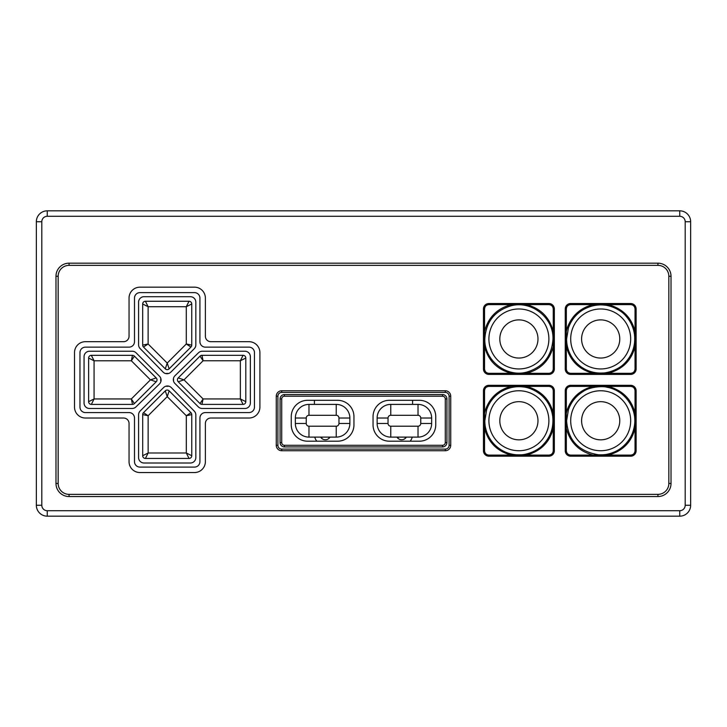 <?xml version="1.0" encoding="UTF-8"?>
<svg xmlns="http://www.w3.org/2000/svg" width="727" height="727" viewBox="0 0 727 727"><rect width="100%" height="100%" fill="white"/><g stroke="black" fill="none" stroke-linecap="round" stroke-linejoin="round"><path stroke-width="1.09" d="M330.013 437.109A5.452 5.452 0 0 1 320.652 437.109M406.348 437.109A5.452 5.452 0 0 1 396.987 437.109M412.572 404.394L412.572 400.304M410.182 441.198A10.905 10.905 0 0 0 412.227 437.109M314.773 437.109A10.905 10.905 0 0 0 316.818 441.198M314.428 400.304L314.428 404.394M190.947 347.043A2.726 2.726 0 0 0 191.746 345.116L186.294 343.989L190.947 347.043L169.137 368.853L167.21 363.073L165.283 368.853A2.726 2.726 0 0 0 169.137 368.853M142.674 345.116A2.726 2.726 0 0 0 143.473 347.043L148.126 343.989L142.674 345.116L142.674 303.986L148.126 306.712L145.4 301.26A2.726 2.726 0 0 0 142.674 303.986M191.746 303.986A2.726 2.726 0 0 0 189.02 301.26L186.294 306.712L191.746 303.986L191.746 345.116M189.02 301.26L145.4 301.26M143.473 347.043L165.283 368.853M243.082 404.385A2.726 2.726 0 0 0 245.808 401.658L240.355 398.932L243.082 404.385L201.961 404.385L203.087 398.932L200.025 403.585A2.726 2.726 0 0 0 201.961 404.385M178.215 377.922A2.726 2.726 0 0 0 178.215 381.775L184.004 379.848L178.215 377.922L200.025 356.112L203.087 360.765L201.961 355.312A2.726 2.726 0 0 0 200.025 356.112M245.808 358.038A2.726 2.726 0 0 0 243.082 355.312L240.355 360.765L245.808 358.038L245.808 401.658M243.082 355.312L201.961 355.312M178.215 381.775L200.025 403.585M191.764 414.599A2.726 2.726 0 0 0 190.965 412.672L186.312 415.726L191.764 414.599L191.764 455.72L186.312 452.994L189.038 458.446A2.726 2.726 0 0 0 191.764 455.72M142.692 455.72A2.726 2.726 0 0 0 145.418 458.446L148.144 452.994L142.692 455.72L142.692 414.599L148.144 415.726L143.483 412.672A2.726 2.726 0 0 0 142.692 414.599M169.155 390.862A2.726 2.726 0 0 0 165.293 390.862L167.228 396.642L169.155 390.862L190.965 412.672M165.293 390.862L143.483 412.672M145.418 458.446L189.038 458.446M132.478 404.403A2.726 2.726 0 0 0 134.404 403.603L131.351 398.95L132.478 404.403L91.348 404.403L94.074 398.95L88.621 401.677A2.726 2.726 0 0 0 91.348 404.403M91.348 355.33A2.726 2.726 0 0 0 88.621 358.057L94.074 360.783L91.348 355.33L132.478 355.33L131.351 360.783L134.404 356.13A2.726 2.726 0 0 0 132.478 355.33M156.214 381.793A2.726 2.726 0 0 0 156.214 377.94L150.434 379.867L156.214 381.793L134.404 403.603M156.214 377.94L134.404 356.13M88.621 358.057L88.621 401.677M295.344 418.025L295.344 423.477A13.631 13.631 0 0 0 308.975 437.109L336.237 437.109A13.631 13.631 0 0 0 349.869 423.477L349.869 418.025A13.631 13.631 0 0 0 336.237 404.394L308.975 404.394A13.631 13.631 0 0 0 295.344 418.025L306.249 418.025A2.726 2.726 0 0 1 308.975 415.299L336.237 415.299A2.726 2.726 0 0 1 338.964 418.025L338.964 423.477A2.726 2.726 0 0 1 336.237 426.204L308.975 426.204A2.726 2.726 0 0 1 306.249 423.477L306.249 418.025M377.131 418.025L377.131 423.477A13.631 13.631 0 0 0 390.762 437.109L418.025 437.109A13.631 13.631 0 0 0 431.656 423.477L431.656 418.025A13.631 13.631 0 0 0 418.025 404.394L390.762 404.394A13.631 13.631 0 0 0 377.131 418.025L388.036 418.025A2.726 2.726 0 0 1 390.762 415.299L418.025 415.299A2.726 2.726 0 0 1 420.751 418.025L420.751 423.477A2.726 2.726 0 0 1 418.025 426.204L390.762 426.204A2.726 2.726 0 0 1 388.036 423.477L388.036 418.025M488.907 338.964A29.989 29.989 0 0 0 518.896 368.952A29.989 29.989 0 0 0 548.885 338.964A29.989 29.989 0 0 0 518.896 308.975A29.989 29.989 0 0 0 488.907 338.964M570.695 338.964A29.989 29.989 0 0 0 600.684 368.952A29.989 29.989 0 0 0 630.673 338.964A29.989 29.989 0 0 0 600.684 308.975A29.989 29.989 0 0 0 570.695 338.964M488.907 420.751A29.989 29.989 0 0 0 518.896 450.74A29.989 29.989 0 0 0 548.885 420.751A29.989 29.989 0 0 0 518.896 390.762A29.989 29.989 0 0 0 488.907 420.751M570.695 420.751A29.989 29.989 0 0 0 600.684 450.74A29.989 29.989 0 0 0 630.673 420.751A29.989 29.989 0 0 0 600.684 390.762A29.989 29.989 0 0 0 570.695 420.751M329.522 437.79A8.588 8.588 0 0 0 327.95 437.109M322.715 437.109A8.588 8.588 0 0 0 321.143 437.79M405.857 437.79A8.588 8.588 0 0 0 404.285 437.109M399.05 437.109A8.588 8.588 0 0 0 397.478 437.79M630.673 373.315L630.673 374.405C633.98 374.078 635.798 372.26 636.125 368.952A5.452 5.452 0 0 1 630.673 374.405C633.98 374.078 635.798 372.26 636.125 368.952L636.125 308.975C635.798 305.667 633.98 303.85 630.673 303.522A5.452 5.452 0 0 1 636.125 308.975A5.452 5.452 0 0 0 630.673 303.522L570.695 303.522C567.387 303.85 565.57 305.667 565.242 308.975A5.452 5.452 0 0 1 570.695 303.522A5.452 5.452 0 0 0 565.242 308.975L565.242 368.952C565.57 372.26 567.387 374.078 570.695 374.405A5.452 5.452 0 0 1 565.242 368.952A5.452 5.452 0 0 0 570.695 374.405L630.673 374.405A5.452 5.452 0 0 0 636.125 368.952L635.034 368.952C634.771 371.597 633.317 373.051 630.673 373.315L608.226 373.315C622.63 369.371 631.572 360.428 635.025 346.497L635.044 331.421C631.554 317.499 622.612 308.557 608.226 304.613L593.141 304.613C580.528 307.812 571.958 315.463 567.423 327.541L568.45 327.895C571.122 320.371 575.802 314.455 582.491 310.147C589.661 305.931 597.04 304.259 604.637 305.122C610.662 305.558 621.131 309.875 626.174 316.345C630.772 321.579 633.553 327.704 634.498 334.702C635.598 345.579 632.426 354.967 624.993 362.855C619.213 369.443 607.936 373.105 602.356 373.006C582.345 373.996 566.506 357.711 566.615 338.973L568.45 327.895M548.885 455.102L548.885 456.192C552.193 455.865 554.01 454.048 554.337 450.74A5.452 5.452 0 0 1 548.885 456.192C552.193 455.865 554.01 454.048 554.337 450.74L554.337 390.762C554.01 387.455 552.193 385.637 548.885 385.31A5.452 5.452 0 0 1 554.337 390.762A5.452 5.452 0 0 0 548.885 385.31L488.907 385.31C485.6 385.637 483.782 387.455 483.455 390.762A5.452 5.452 0 0 1 488.907 385.31A5.452 5.452 0 0 0 483.455 390.762L483.455 450.74C483.782 454.048 485.6 455.865 488.907 456.192A5.452 5.452 0 0 1 483.455 450.74A5.452 5.452 0 0 0 488.907 456.192L548.885 456.192A5.452 5.452 0 0 0 554.337 450.74L553.247 450.74C552.983 453.384 551.529 454.838 548.885 455.102L526.439 455.102C540.843 451.158 549.785 442.216 553.238 428.285L553.256 413.209C549.766 399.287 540.824 390.344 526.439 386.4L511.354 386.4C498.74 389.599 490.171 397.251 485.636 409.328L486.663 409.683C489.335 402.158 494.015 396.242 500.703 391.935C507.873 387.718 515.252 386.046 522.849 386.909C528.647 387.427 534.563 389.954 540.615 394.497C547.476 400.341 551.511 407.674 552.711 416.489C553.81 427.367 550.639 436.754 543.205 444.642C537.426 451.231 526.148 454.893 520.568 454.793C500.558 455.784 484.718 439.499 484.827 420.76L486.663 409.683M570.695 386.4L570.695 385.31C567.387 385.637 565.57 387.455 565.242 390.762A5.452 5.452 0 0 1 570.695 385.31C567.387 385.637 565.57 387.455 565.242 390.762L565.242 450.74C565.57 454.048 567.387 455.865 570.695 456.192A5.452 5.452 0 0 1 565.242 450.74A5.452 5.452 0 0 0 570.695 456.192L630.673 456.192C633.98 455.865 635.798 454.048 636.125 450.74A5.452 5.452 0 0 1 630.673 456.192A5.452 5.452 0 0 0 636.125 450.74L636.125 390.762C635.798 387.455 633.98 385.637 630.673 385.31A5.452 5.452 0 0 1 636.125 390.762A5.452 5.452 0 0 0 630.673 385.31L570.695 385.31A5.452 5.452 0 0 0 565.242 390.762L566.333 390.762C566.597 388.118 568.051 386.664 570.695 386.4L593.141 386.4C580.528 389.608 571.949 397.251 567.423 409.328L568.45 409.683C571.113 402.167 575.793 396.251 582.491 391.935C588.888 386.973 602.419 385.737 607.263 387.309C625.365 390.572 637.743 409.201 634.244 426.722C632.708 434.973 628.646 441.834 622.048 447.305C618.677 450.095 614.606 452.185 609.826 453.584C606.527 454.602 602.728 454.993 598.43 454.757C578.565 451.485 567.951 440.153 566.615 420.76L568.45 409.683M548.885 373.315L548.885 374.405C552.193 374.078 554.01 372.26 554.337 368.952A5.452 5.452 0 0 1 548.885 374.405C552.193 374.078 554.01 372.26 554.337 368.952L554.337 308.975C554.01 305.667 552.193 303.85 548.885 303.522A5.452 5.452 0 0 1 554.337 308.975A5.452 5.452 0 0 0 548.885 303.522L488.907 303.522C485.6 303.85 483.782 305.667 483.455 308.975A5.452 5.452 0 0 1 488.907 303.522A5.452 5.452 0 0 0 483.455 308.975L483.455 368.952C483.782 372.26 485.6 374.078 488.907 374.405A5.452 5.452 0 0 1 483.455 368.952A5.452 5.452 0 0 0 488.907 374.405L548.885 374.405A5.452 5.452 0 0 0 554.337 368.952L553.247 368.952C552.983 371.597 551.529 373.051 548.885 373.315L488.907 373.315C486.263 373.051 484.809 371.597 484.546 368.952L484.546 308.975C484.809 306.331 486.263 304.877 488.907 304.613L548.885 304.613L548.885 303.522C552.193 303.85 554.01 305.667 554.337 308.975L553.247 308.975L553.247 368.952M194.472 472.55L139.947 472.55L194.472 472.55A10.905 10.905 0 0 0 205.377 461.645L205.377 423.477L205.377 461.645M210.83 418.025A5.452 5.452 0 0 0 205.377 423.477A5.452 5.452 0 0 1 210.83 418.025L248.997 418.025A10.905 10.905 0 0 0 259.902 407.12L259.902 352.595L259.902 407.12M210.83 341.69L248.997 341.69L210.83 341.69A5.452 5.452 0 0 1 205.377 336.237A5.452 5.452 0 0 0 210.83 341.69M139.947 287.165L194.472 287.165L139.947 287.165A10.905 10.905 0 0 0 129.042 298.07L129.042 336.237L129.042 298.07M123.59 341.69A5.452 5.452 0 0 0 129.042 336.237A5.452 5.452 0 0 1 123.59 341.69L85.422 341.69A10.905 10.905 0 0 0 74.517 352.595L74.517 407.12L74.517 352.595M123.59 418.025L85.422 418.025L123.59 418.025A5.452 5.452 0 0 1 129.042 423.477A5.452 5.452 0 0 0 123.59 418.025M657.935 496.541L657.935 494.36A10.905 10.905 0 0 0 668.84 483.455A10.905 10.905 0 0 1 657.935 494.36L69.065 494.36A10.905 10.905 0 0 1 58.16 483.455L58.16 276.26A10.905 10.905 0 0 1 69.065 265.355L657.935 265.355A10.905 10.905 0 0 1 668.84 276.26A10.905 10.905 0 0 0 657.935 265.355L657.935 263.174L69.065 263.174A13.086 13.086 0 0 0 55.979 276.26L55.979 483.455A13.086 13.086 0 0 0 69.065 496.541L657.935 496.541A13.086 13.086 0 0 0 671.021 483.455L671.021 276.26A13.086 13.086 0 0 0 657.935 263.174M671.021 276.26L668.84 276.26L668.84 483.455L668.84 276.26L668.84 483.455L671.021 483.455M47.255 210.83A10.905 10.905 0 0 0 36.35 221.735L36.35 505.265A10.905 10.905 0 0 0 47.255 516.17L679.745 516.17A10.905 10.905 0 0 0 690.65 505.265L690.65 221.735A10.905 10.905 0 0 0 679.745 210.83L47.255 210.83A10.905 10.905 0 0 0 36.35 221.735L36.35 505.265L41.802 505.265L41.802 221.735A5.452 5.452 0 0 1 47.255 216.282L47.255 210.83L679.745 210.83A10.905 10.905 0 0 1 690.65 221.735L690.65 505.265L685.197 505.265A5.452 5.452 0 0 1 679.745 510.717L679.745 516.17M485.636 409.328L484.555 413.218L484.546 428.285C488.244 442.425 497.177 451.367 511.354 455.102L526.43 455.111M567.423 409.328L566.333 413.218L566.333 428.294C570.032 442.425 578.965 451.367 593.141 455.102L608.217 455.102C622.612 451.158 631.554 442.216 635.044 428.294L635.034 413.218C631.563 399.287 622.621 390.354 608.226 386.4L593.141 386.4M567.423 327.541L566.342 331.43L566.333 346.497C570.032 360.637 578.965 369.58 593.141 373.315L608.217 373.324M553.247 331.43C549.521 317.281 540.588 308.339 526.439 304.604M511.354 304.613C497.204 308.339 488.271 317.272 484.546 331.421M484.546 346.506C488.271 360.647 497.204 369.589 511.354 373.315M484.818 338.964C485.945 321.743 494.778 310.665 511.308 305.74C531.71 300.333 553.701 317.881 552.974 338.964C551.848 356.185 543.014 367.262 526.475 372.188C506.083 377.586 484.091 360.047 484.818 338.964L484.137 338.964M450.74 445.287L450.74 396.215A5.452 5.452 0 0 0 445.287 390.762L281.712 390.762A5.452 5.452 0 0 0 276.26 396.215L276.26 445.287A5.452 5.452 0 0 0 281.712 450.74L445.287 450.74A5.452 5.452 0 0 0 450.74 445.287L449.104 445.287A3.817 3.817 0 0 1 445.287 449.104L281.712 449.104A3.817 3.817 0 0 1 277.896 445.287L277.896 396.215A3.817 3.817 0 0 1 281.712 392.398L445.287 392.398A3.817 3.817 0 0 1 449.104 396.215L449.104 445.287M281.712 442.561L281.712 398.941A2.726 2.726 0 0 1 284.439 396.215L442.561 396.215A2.726 2.726 0 0 1 445.287 398.941L445.287 442.561A2.726 2.726 0 0 1 442.561 445.287L284.439 445.287A2.726 2.726 0 0 1 281.712 442.561L280.077 442.561A4.362 4.362 0 0 0 284.439 446.923L442.561 446.923A4.362 4.362 0 0 0 446.923 442.561L446.923 398.941A4.362 4.362 0 0 0 442.561 394.579L284.439 394.579A4.362 4.362 0 0 0 280.077 398.941L280.077 442.561M244.908 351.232A5.452 5.452 0 0 1 250.361 356.684L250.361 403.031A5.452 5.452 0 0 1 244.908 408.483L202.188 408.483A5.452 5.452 0 0 1 198.326 406.884L174.934 383.492A5.452 5.452 0 0 1 174.98 375.732L198.489 352.777A5.452 5.452 0 0 1 202.297 351.232L244.908 351.232M195.836 457.556A5.452 5.452 0 0 1 190.383 463.008L144.037 463.008A5.452 5.452 0 0 1 138.584 457.556L138.584 414.826A5.452 5.452 0 0 1 140.184 410.973L163.575 387.582A5.452 5.452 0 0 1 171.336 387.627L194.291 411.137A5.452 5.452 0 0 1 195.836 414.944L195.836 457.556M89.512 408.483A5.452 5.452 0 0 1 84.059 403.031L84.059 356.684A5.452 5.452 0 0 1 89.512 351.232L132.241 351.232A5.452 5.452 0 0 1 136.094 352.831L159.486 376.222A5.452 5.452 0 0 1 159.44 383.974L135.931 406.929A5.452 5.452 0 0 1 132.123 408.483L89.512 408.483M138.584 302.159A5.452 5.452 0 0 1 144.037 296.707L190.383 296.707A5.452 5.452 0 0 1 195.836 302.159L195.836 344.88A5.452 5.452 0 0 1 194.236 348.742L170.845 372.133A5.452 5.452 0 0 1 163.093 372.088L140.138 348.578A5.452 5.452 0 0 1 138.584 344.771L138.584 302.159M446.923 442.561L445.287 442.561A2.726 2.726 0 0 1 442.561 445.287L442.561 446.923M353.958 424.841A16.357 16.357 0 0 1 337.601 441.198L307.612 441.198A16.357 16.357 0 0 1 291.254 424.841L291.254 416.662A16.357 16.357 0 0 1 307.612 400.304L337.601 400.304A16.357 16.357 0 0 1 353.958 416.662L353.958 424.841M435.746 424.841A16.357 16.357 0 0 1 419.388 441.198L389.399 441.198A16.357 16.357 0 0 1 373.042 424.841L373.042 416.662A16.357 16.357 0 0 1 389.399 400.304L419.388 400.304A16.357 16.357 0 0 1 435.746 416.662L435.746 424.841M194.472 467.097L139.947 467.097A5.452 5.452 0 0 1 134.495 461.645L134.495 418.025A5.452 5.452 0 0 0 129.042 412.572L85.422 412.572A5.452 5.452 0 0 1 79.97 407.12L79.97 352.595A5.452 5.452 0 0 1 85.422 347.142L129.042 347.142A5.452 5.452 0 0 0 134.495 341.69L134.495 298.07A5.452 5.452 0 0 1 139.947 292.618L194.472 292.618A5.452 5.452 0 0 1 199.925 298.07L199.925 341.69A5.452 5.452 0 0 0 205.377 347.142L248.997 347.142A5.452 5.452 0 0 1 254.45 352.595L254.45 407.12A5.452 5.452 0 0 1 248.997 412.572L205.377 412.572A5.452 5.452 0 0 0 199.925 418.025L199.925 461.645A5.452 5.452 0 0 1 194.472 467.097M129.042 423.477L129.042 461.645A10.905 10.905 0 0 0 139.947 472.55M74.517 407.12A10.905 10.905 0 0 0 85.422 418.025M205.377 336.237L205.377 298.07A10.905 10.905 0 0 0 194.472 287.165M259.902 352.595A10.905 10.905 0 0 0 248.997 341.69M165.956 386.191A6.443 6.443 0 0 0 168.637 386.119M173.489 380.912A6.443 6.443 0 0 0 173.444 378.558M168.4 373.542A6.443 6.443 0 0 0 165.72 373.578M160.849 378.485A6.443 6.443 0 0 0 160.903 381.466M186.294 306.712L186.294 343.989L167.21 363.073L148.126 343.989L148.126 306.712L186.294 306.712M240.355 360.765L240.355 398.932L203.087 398.932L184.004 379.848L203.087 360.765L240.355 360.765M167.228 396.642L186.312 415.726L186.312 452.994L148.144 452.994L148.144 415.726L167.228 396.642M150.434 379.867L131.351 398.95L94.074 398.95L94.074 360.783L131.351 360.783L150.434 379.867M295.344 423.477L306.249 423.477M308.975 437.109L308.975 426.204M336.237 437.109L336.237 426.204M349.869 423.477L338.964 423.477M349.869 418.025L338.964 418.025M336.237 404.394L336.237 415.299M308.975 404.394L308.975 415.299M377.131 423.477L388.036 423.477M390.762 437.109L390.762 426.204M418.025 437.109L418.025 426.204M431.656 423.477L420.751 423.477M431.656 418.025L420.751 418.025M418.025 404.394L418.025 415.299M390.762 404.394L390.762 415.299M499.812 338.964A19.084 19.084 0 0 1 528.438 322.443A19.084 19.084 0 0 1 528.438 355.494A19.084 19.084 0 0 1 499.812 338.964M581.6 338.964A19.084 19.084 0 0 1 610.226 322.443A19.084 19.084 0 0 1 610.226 355.494A19.084 19.084 0 0 1 581.6 338.964M499.812 420.751A19.084 19.084 0 0 1 528.438 404.23A19.084 19.084 0 0 1 528.438 437.281A19.084 19.084 0 0 1 499.812 420.751M581.6 420.751A19.084 19.084 0 0 1 610.226 404.23A19.084 19.084 0 0 1 610.226 437.281A19.084 19.084 0 0 1 581.6 420.751M36.35 221.735L41.802 221.735M47.255 216.282L679.745 216.282L679.745 210.83M679.745 216.282A5.452 5.452 0 0 1 685.197 221.735L690.65 221.735M685.197 221.735L685.197 505.265M679.745 510.717L47.255 510.717L47.255 516.17M47.255 510.717A5.452 5.452 0 0 1 41.802 505.265M55.979 483.455L58.16 483.455M58.16 276.26L55.979 276.26M69.065 265.355L69.065 263.174M69.065 494.36L69.065 496.541M484.546 413.209L484.546 390.762C484.809 388.118 486.263 386.664 488.907 386.4L511.354 386.4M488.907 386.4L488.907 385.31C485.6 385.637 483.782 387.455 483.455 390.762L484.546 390.762M511.354 455.102L488.907 455.102L488.907 456.192C485.6 455.865 483.782 454.048 483.455 450.74L484.546 450.74L484.546 428.294M526.439 386.4L548.885 386.4C551.529 386.664 552.983 388.118 553.247 390.762L553.247 413.209M553.247 428.294L553.247 450.74M488.907 455.102C486.263 454.838 484.809 453.384 484.546 450.74M553.247 390.762L554.337 390.762C554.01 387.455 552.193 385.637 548.885 385.31L548.885 386.4M608.226 386.4L630.673 386.4L630.673 385.31C633.98 385.637 635.798 387.455 636.125 390.762L635.034 390.762L635.034 413.209M630.673 386.4C633.317 386.664 634.771 388.118 635.034 390.762M635.034 428.294L635.034 450.74C634.771 453.384 633.317 454.838 630.673 455.102L608.226 455.102M593.141 455.102L570.695 455.102C568.051 454.838 566.597 453.384 566.333 450.74L566.333 428.294M566.333 413.209L566.333 390.762M630.673 455.102L630.673 456.192C633.98 455.865 635.798 454.048 636.125 450.74L635.034 450.74M608.226 304.613L630.673 304.613L630.673 303.522C633.98 303.85 635.798 305.667 636.125 308.975L635.034 308.975L635.034 331.421M566.333 331.421L566.333 308.975L565.242 308.975C565.57 305.667 567.387 303.85 570.695 303.522L570.695 304.613L593.141 304.613M630.673 304.613C633.317 304.877 634.771 306.331 635.034 308.975M635.034 346.506L635.034 368.952M593.141 373.315L570.695 373.315C568.051 373.051 566.597 371.597 566.333 368.952L566.333 346.506M566.333 308.975C566.597 306.331 568.051 304.877 570.695 304.613M570.695 373.315L570.695 374.405C567.387 374.078 565.57 372.26 565.242 368.952L566.333 368.952M484.546 308.975L483.455 308.975C483.782 305.667 485.6 303.85 488.907 303.522L488.907 304.613M488.907 373.315L488.907 374.405C485.6 374.078 483.782 372.26 483.455 368.952L484.546 368.952M548.885 304.613C551.529 304.877 552.983 306.331 553.247 308.975M526.439 373.315C540.579 369.589 549.521 360.647 553.247 346.506M570.695 455.102L570.695 456.192C567.387 455.865 565.57 454.048 565.242 450.74L566.333 450.74M450.74 396.215L449.104 396.215M445.287 390.762L445.287 392.398M281.712 390.762L281.712 392.398M276.26 396.215L277.896 396.215M276.26 445.287L277.896 445.287M281.712 450.74L281.712 449.104M445.287 450.74L445.287 449.104M281.712 398.941L280.077 398.941M284.439 396.215L284.439 394.579M442.561 396.215L442.561 394.579M445.287 398.941L446.923 398.941M284.439 445.287L284.439 446.923"/></g></svg>
